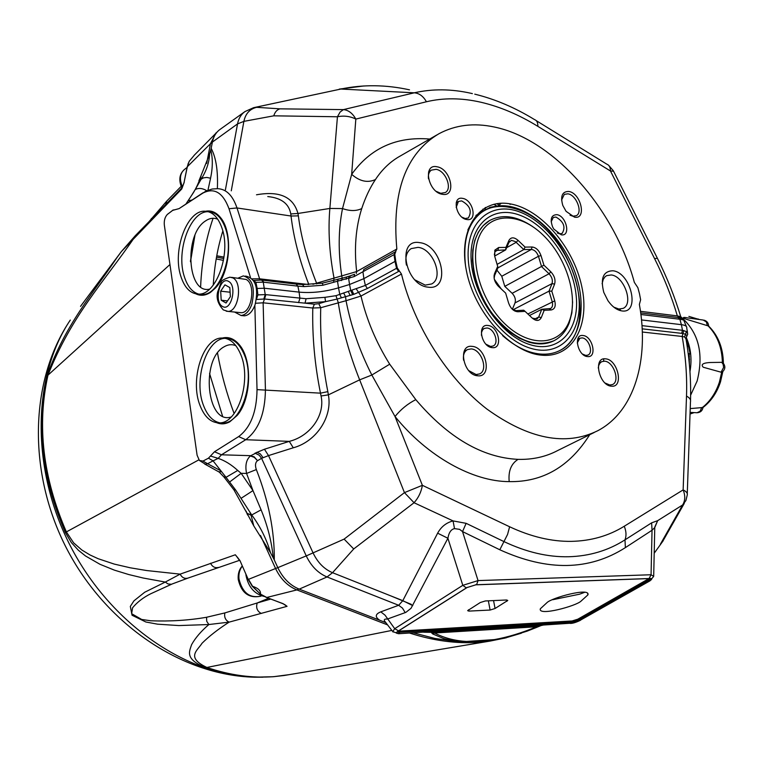 <?xml version="1.0" encoding="UTF-8"?>
<svg xmlns="http://www.w3.org/2000/svg" width="763" height="763" viewBox="0 0 763 763"><rect width="100%" height="100%" fill="white"/><g stroke="black" fill="none" stroke-linecap="round" stroke-linejoin="round"><path stroke-width="1.14" d="M233.573 489.388L235.662 490.046L229.577 482.025L241.156 473.327L252.982 490.609L246.573 473.441L256.339 469.579C268.624 500.967 274.604 531.086 274.289 559.947L277.808 567.643C282.835 578.163 289.978 585.326 299.22 589.131L379.688 620.233C374.824 616.943 375.186 614.148 380.785 611.85L398.658 605.278L402.807 600.662L437.638 533.175C441.109 526.794 446.25 522.703 453.06 520.91L466.136 523.332L503.523 541.387C526.098 552.116 547.844 557.238 568.75 556.742C589.589 556.132 608.34 550.505 624.992 539.851L651.621 522.846L657.677 520.652L654.768 527.529L652.041 530.256L625.383 547.615C589.284 570.705 547.424 571.43 499.813 549.77L462.531 531.592L459.603 529.35L454.51 528.616C451.067 529.331 448.863 532.555 447.91 538.268L411.009 608.33L405.868 612.374L387.289 619.098C384.81 618.879 383.856 619.461 384.438 620.844L385.449 622.141M222.243 338.066C228.471 336.483 234.127 338.667 239.201 344.599C252.534 359.449 251.475 399.039 237.245 415.358L229.777 421.825C225.409 424.152 221.108 424.466 216.864 422.778M238.79 412.287L240.984 409.798M244.637 354.07L242.787 351.304M235.862 345.668C231.923 344.075 227.984 344.466 224.036 346.831C200.383 359.43 206.783 425.125 231.199 416.97M205.381 211.294C211.141 210.063 216.244 212.219 220.688 217.779C233.24 232.572 230.321 272.496 215.595 287.861L210.483 292.391C205.495 295.605 200.669 296.111 195.996 293.917M216.787 285.543L218.886 283.55M225.581 227.059L224.007 224.58M217.798 219.258C213.65 217.493 209.434 218.132 205.171 221.165C183.749 234.975 187.374 294.499 209.548 289.148M621.893 310.923C640.567 314.013 631.087 272.467 612.889 270.77C603.256 271.084 600.233 278.304 603.8 292.429L607.958 300.698C612.203 306.707 616.847 310.112 621.893 310.923M613.776 307.127L618.831 309.034L623.085 308.395C633.996 303.998 623.991 275.968 611.211 274.957L606.652 275.643L605.145 276.692L603.247 279.353L602.121 283.769M428.167 287.165C451.286 290.884 442.34 244.894 419.736 242.663C396.321 238.037 405.039 285.362 428.167 287.165M414.996 279.926L425.191 285.124L431.667 283.95C444.152 277.856 433.241 248.652 418.057 247.355L411.152 248.614C406.507 251.828 404.943 257.331 406.441 265.123M568.836 191.465C581.044 193.144 586.966 219.858 574.472 217.159L566.089 211.341L562.808 205.466C560.195 196.101 562.207 191.427 568.836 191.465M570.018 215.176L572.822 216.215L576.284 215.71C583.113 212.524 576.351 194.88 567.92 193.831L564.324 194.355L561.568 200.011M556.876 214.661C566.48 215.853 571.058 236.816 561.225 234.794L553.747 229.014L552.641 227.012C549.837 219.038 551.248 214.918 556.876 214.661M557.333 232.992L559.565 233.821L562.14 233.43C565.86 227.116 563.8 221.661 555.95 217.054L553.299 217.455L551.163 221.775M436.989 166.773C451.133 168.776 456.808 197.359 442.368 194.288C428.024 192.438 422.435 163.339 436.989 166.773M436.302 191.389L440.756 193.306L445.325 192.534C452.707 188.585 445.516 170.55 436.083 169.338L431.343 170.13C428.94 171.856 427.995 174.756 428.491 178.838M462.569 198.37C473.251 199.715 477.686 221.737 466.784 219.515C455.988 218.266 451.601 195.938 462.569 198.37M461.977 217.178L465.153 218.514L468.291 217.989C472.287 211.275 470.075 205.581 461.653 200.898L458.42 201.442L456.179 207.422M472.078 346.373C486.412 347.012 492.478 377.551 477.829 375.797C463.284 375.358 457.304 344.218 472.078 346.373M468.74 370.627L476.122 374.547L479.622 373.908C488.578 370.208 481.415 349.244 471.114 348.92L467.423 349.597C464.219 351.495 462.931 355.033 463.551 360.193M487.862 325.467C498.649 326.078 503.294 349.158 492.278 347.642C481.377 347.136 476.78 323.722 487.862 325.467M485.964 344.218L490.58 346.45L493.184 345.992C499.498 343.312 494.252 328.3 486.908 327.985L484.209 328.462L482.731 329.721L481.606 332.172L481.434 335.3M582.98 335.51C592.651 336.035 597.439 357.952 587.529 356.569C577.753 356.149 573.003 333.927 582.98 335.51M582.531 354.08L585.803 355.434L587.911 355.081C593.786 352.821 588.74 338.162 582.026 337.895L579.832 338.257L577.257 342.997M605.526 358.839C617.839 359.335 624.144 387.747 611.516 386.183C599.041 385.849 592.784 356.941 605.526 358.839M605.126 383.045L609.78 385.01L612.374 384.59C620.433 381.662 613.652 361.443 604.563 361.195L601.816 361.643L600.262 362.768L598.888 365.019L598.259 368.004M510.371 203.912C540.938 209.176 573.309 246.964 581.664 285.982C590.448 325.038 572.86 358.114 541.797 355.196C510.876 352.907 474.309 312.477 466.355 270.512C457.934 228.49 479.708 198.056 510.371 203.912M502.607 335.596C515.082 346.602 527.576 352.744 540.08 354.032C547.128 354.652 553.509 353.584 559.231 350.827C580.681 340.412 587.062 306.545 575.331 273.202C563.733 239.83 535.645 210.912 509.446 206.372C500.003 204.78 491.582 206.153 484.171 210.512C468.768 220.688 462.569 239.181 465.564 266.001M229.577 482.025L226.01 477.333L237.741 470.447L241.156 473.327L246.573 473.441C244.971 465.449 246.249 459.622 250.407 455.959L254.117 456.779L257.551 460.68L254.298 457.352L250.407 455.959M254.852 453.308L264.446 449.245L289.272 441.376L245.715 439.717L221.489 454.796L250.836 455.683L255.405 453.356L259.172 455.168L261.585 458.325L257.551 460.68M264.446 449.245L268.509 455.587L261.585 458.325L306.249 555.903L277.808 567.643M589.704 434.71C569.618 466.622 542.789 482.264 509.198 481.615C473.031 481.644 427.614 456.76 395.024 416.522C400.842 409.349 407.766 403.722 415.797 399.64C448.243 437.724 482.33 457.628 518.058 459.364C532.66 459.746 545.888 456.789 557.743 450.513L594.253 432.468M265.867 294.642L306.068 298.724L324.914 297.341L335.987 295.682L365.363 285.429L396.55 268.299L395.005 261.413L395.73 261.041L397.294 267.947L401.462 274.041C414.223 326.163 447.461 378.486 486.708 408.911C528.683 439.154 565.707 446.422 597.772 430.723C634.368 411.572 649.427 359.926 639.375 304.437L640.624 299.735L639.48 293.736L637.878 287.689L634.358 282.386C614.434 208.728 553.671 139.238 494.395 127.03C473.966 122.652 455.463 124.903 438.897 133.763C405.773 153.487 391.753 191.914 396.836 249.015L394.032 254.632L354.089 276.607L322.863 285.257L304.046 286.602L297.885 286.144L299.096 292.124L264.437 288.233L257.15 288.452L255.901 282.339L263.254 282.157L265.228 294.575L265.867 294.642L264.523 299.001L256.425 299.487M436.922 134.898L400.489 155.871C390.599 161.327 382.253 169.214 375.453 179.543C369.969 187.765 365.391 197.436 361.729 208.566C355.73 227.517 354.042 248.519 356.664 271.571L396.836 249.015M640.472 311.323L677.353 315.892C671.583 296.445 663.982 277.351 654.568 258.609L610.467 170.998L537.858 126.353C518.907 114.688 499.87 106.639 480.757 102.204C461.625 97.855 443.503 97.702 426.412 101.765C423.322 96.233 419.278 93.248 414.29 92.809C432.392 88.699 451.372 88.87 471.219 93.344L472.335 93.601M546.88 602.732C551.248 597.887 590.686 587.014 587.911 594.882L581.044 601.11C576.447 605.927 537.734 616.542 540.357 608.769L546.88 602.732M584.811 592.25L579.613 594.186L552.736 599.718M399.631 632.317L397.056 631.85L399.078 632.355L398.791 633.519L399.631 632.317L432.907 630.343L432.621 631.487L398.515 633.738M398.791 633.519C395.959 633.557 395.606 632.851 397.723 631.392L466.775 587.653M393.098 632.041L392.735 631.573L394.719 628.693L398.572 630.867M432.907 630.343L542.789 623.819L542.569 624.897L543.59 625.021L571.086 623.18L542.569 624.897M542.846 623.819L571.373 622.122L571.544 623.161L579.47 620.7L579.918 620.443L579.098 619.728L648.483 580.29L650.019 580.824L653.691 576.37L651.068 574.749L652.041 530.256L651.621 522.846M467.252 587.348L466.365 587.911L462.798 585.335L478.048 580.586L651.068 574.749L649.113 578.516M384.743 621.225L392.735 631.573L398.648 633.729L432.688 631.478L431.2 632.336L423.713 632.222M431.171 632.374L432.745 633.977L434.548 632.994L430.151 631.831M536.112 627.596L540.471 625.803M542.789 623.819L542.503 624.897L540.519 625.784L542.503 624.897L432.688 631.478M494.338 639.613L466.517 641.464C454.71 640.786 444.056 637.963 434.548 632.994L536.599 626.785L536.036 627.634L527.042 631.173L504.4 638.24L494.338 639.613C507.605 637.248 521.692 632.975 536.599 626.785L540.28 625.765L432.192 632.298L432.983 630.343M648.111 579.193L648.951 579.947L578.631 619.918L571.811 622.026L572.088 620.968L577.82 619.194L648.998 578.583M495.063 608.492L490.104 610.047L468.863 611.106L467.643 610.648L480.261 602.541L485.335 600.958L506.613 599.995L507.767 600.452L495.063 608.492L493.556 600.586M466.842 587.605L476.083 584.744M571.373 622.122L399.059 632.279L399.335 631.125L572.088 620.968M541.177 625.526L543.514 625.021M218.857 471.744L221.623 471.725L213.077 460.862L207.584 463.732L220.793 470.781M663.238 540.681L654.177 553.261M653.7 575.731L654.768 527.529M454.51 528.616L453.06 520.91L414.051 502.731L404.447 492.621L422.368 485.316L509.617 526.766C530.962 536.761 551.515 541.625 571.268 541.368C590.953 540.957 608.616 535.922 624.248 526.251L683.143 489.894C686.442 491.534 687.806 493.299 687.215 495.197L685.908 500.518L682.627 504.963C685.269 500.69 685.441 495.664 683.143 489.894L686.509 396.073C687.167 376.645 685.718 356.779 682.17 336.464L642.312 332.019M678.183 317.522L679.213 317.646L677.353 315.892L679.814 316.492L681.14 318.076M679.814 316.492L681.664 318.257M686.347 326.469L683.715 320.088L681.254 319.439L679.375 317.666M316.664 283.922L316.588 283.178L356.664 271.571L356.302 273.478M342.244 278.18L341.776 276.168C338.114 251.819 338.362 229.291 342.52 208.576L351.667 174.346C370.475 148.089 396.493 136.329 429.712 139.047M363.722 269.549L394.843 252.105M322.434 283.14L341.71 278.323M312.925 284.275L316.588 283.178C307.155 259.573 301.08 237.131 298.362 215.862L297.961 213.468C293.316 196.883 279.496 190.664 256.502 194.794M296.416 284.103L302.52 284.551L304.046 286.602M302.73 284.561L322.425 283.149L322.863 285.257M342.329 278.209L341.481 280.584M342.167 278.199L346.516 276.988L346.116 279.296M395.73 261.041L394.767 254.232L394.032 254.632L395.005 261.413L363.884 278.648L349.559 284.494L348.634 278.533L349.025 276.216L350.188 275.863L349.731 278.19M394.767 254.232L395.825 251.561M397.294 267.947L396.55 268.299L398.601 271.437L367.385 288.49L353.86 294.327L336.931 299.115L325.543 301.652L305.038 303.169L264.523 299.001L263.13 302.806L255.548 303.273M348.233 291.409L350.141 295.443L353.86 294.327L351.857 290.312M352.668 294.69L350.751 290.646L349.559 284.494L338.514 287.842C324.618 291.857 311.485 293.278 299.096 292.124L299.907 298.362L298.552 302.644M261.776 280.078L263.893 282.224L261.432 280.04L253.507 280.469L255.901 282.339M252.219 278.848L259.325 278.781L308.557 284.523M206.773 190.721C202.605 188.203 198.781 187.793 195.271 189.482L201.174 179.095C206.344 170.998 209.157 162.672 209.606 154.126L201.022 175.681L200.144 180.726M209.606 154.126L210.769 149.977C212.877 158.17 212.81 167.583 210.569 178.227L208.022 189.892M210.569 178.227L206.821 177.436L203.387 177.884L200.593 179.534L198.79 181.956C196.616 187.164 194.298 191.532 191.809 195.07L195.271 189.482M185.991 203.95L191.885 194.966M188.099 200.774L191.952 200.04M426.412 101.765L355.825 119.085C350.093 116.224 343.97 115.451 337.437 116.768L273.774 115.823C274.947 111.999 277.007 109.672 279.964 108.842L256.606 107.325C249.739 109.004 245.495 113.687 243.893 121.365L237.541 123.902C238.6 118.465 241.07 114.355 244.971 111.57L253.612 107.678L340.889 89.042L255.014 107.373M536.208 120.621L606.814 164.179C609.217 165.094 610.438 167.364 610.467 170.998L613.557 171.227L657.239 257.98M375.453 179.543C367.661 183.13 359.735 181.403 351.667 174.346L355.825 119.085C352.611 113.277 348.481 110.12 343.426 109.614L414.29 92.809L340.889 89.042C363.045 84.397 385.906 84.664 409.493 89.834M333.689 282.358L333.984 277.875C329.368 253.192 327.995 230.044 329.864 208.452L337.437 116.768L340.107 112.047L343.426 109.614L279.964 108.842M308.834 284.513C299.516 260.441 293.583 237.608 291.037 216.024L290.789 213.936C288.967 203.692 281.289 197.894 267.756 196.568M254.852 305.381L257.026 389.635C256.721 411.991 250.588 427.642 238.628 436.598L214.489 451.763L208.461 458.181L202.977 461.071L199.401 460.471L197.102 455.234L164.341 225.142C163.931 220.65 164.903 217.112 167.259 214.517L172.696 210.369L179.086 208.604L205.943 191.103L212.143 189.024L217.589 188.68C226.239 188.986 232.715 195.404 236.997 207.956L291.037 216.024L298.362 215.862M191.399 195.709L185.953 203.969M172.696 210.369L174.889 209.701M202.09 193.516C213.821 187.059 222.796 192.133 229.005 208.738L250.455 277.389M679.06 316.225L679.909 319.058M681.254 319.439L679.881 319.258L681.407 324.666L641.502 319.935M686.776 327.947C686.977 326.249 685.184 325.152 681.407 324.666L682.465 330.303L686.404 331.543L687.778 333.965L686.309 337.427L686.891 335.663L685.479 334.27L684.621 337.008L682.17 336.464L682.923 333.498L642.179 328.834M640.691 312.916L677.973 317.494L679.881 319.258L640.891 314.509M335.987 295.682L338.219 302.482C342.282 328.433 349.425 354.232 359.65 379.85L404.447 492.621L344.113 539.107L353.717 548.959L414.051 502.731C418.486 497.753 421.262 491.954 422.368 485.316L395.024 416.522L371.839 375.024C359.583 350.875 350.98 326.106 346.04 300.708L320.727 307.718L312.782 308.023L314.394 304.179L318.781 303.684L325.543 301.652L324.914 297.341M401.462 274.041L360.994 296.044C366.612 319.811 376.178 342.52 389.702 364.199L415.797 399.64M686.309 337.427L685.842 337.904L686.309 337.427M690.515 400.136C691.106 380.06 689.59 359.64 685.975 338.867L684.621 337.008M686.404 331.543L685.479 334.27L682.923 333.498L683.867 330.551M620.5 310.064L619.737 310.446M687.177 346.221L688.503 346.364L690.124 353.765L688.197 353.565M688.503 346.364L686.681 339.077L686.004 339.001M690.124 353.765L688.321 354.557M689.437 356.788L688.579 356.702M689.542 359.373L688.922 359.745M293.278 447.786L289.272 441.376C310.388 436.15 325.324 415.015 321.061 395.987L320.489 393.155L327.832 391.629L328.376 394.862C332.697 417.018 316.149 441.672 293.278 447.786L268.509 455.587L313.088 552.946C317.694 562.569 324.18 569.15 332.544 572.698L402.807 600.662L412.745 605.622M327.832 391.629C322.291 363.531 319.926 335.558 320.727 307.718L318.781 303.684M356.254 288.891L360.994 296.044L346.04 300.708L345.544 296.664L343.627 292.925M399.43 271.065L398.601 271.437M306.068 298.724L305.038 303.169L314.394 304.179M263.855 298.934L265.228 294.575L257.884 294.909L257.15 288.452M257.884 294.909L256.463 299.258M210.55 456.045L218.17 458.372L213.077 460.862L208.461 458.181M223.836 476.818L226.01 477.333M204.56 463.952L219.315 472.144L224.122 477.18L233.945 489.884L246.878 513.079L251.103 515.311L253.764 525.869L246.602 512.564M225.781 477.018L221.623 471.725M214.489 451.763L221.489 454.796L218.17 458.372C224.761 460.556 231.284 464.591 237.741 470.447M250.026 512.631L251.103 515.311L261.089 509.837C267.641 525.764 271.695 541.797 273.268 557.925L270.531 552.774C266.583 539.174 260.326 526.594 251.752 515.015L235.662 490.046M241.308 498.182L252.982 490.609L261.089 509.837M246.115 511.115L247.508 514.891M197.827 184.97L198.266 183.378M201.022 175.681L198.876 180.898M210.769 149.977L211.179 148.337C216.082 157.664 218.132 171.103 217.36 188.661M244.675 111.789L220.192 129.309C216.12 132.209 213.516 136.472 212.391 142.08L211.179 148.337M504.4 638.24L521.387 633.195M413.412 632.842L434.815 638.431L455.749 641.454L443.675 638.555L432.745 633.977M455.749 641.454L466.517 641.464M476.017 584.744L475.521 584.763M649.609 578.507L476.579 584.725L478.048 580.586L462.531 531.592L466.136 523.332M650.076 578.478C652.346 578.497 652.26 579.26 649.828 580.767L648.97 580.014L650.553 578.592M649.828 580.767L579.918 620.443L649.866 580.91M570.238 623.419L570.371 623.409C572.708 623.438 576.065 622.398 580.452 620.3M274.289 559.947L273.268 557.925M270.531 552.774L253.764 525.869M222.548 416.131L209.567 373.479M200.612 286.898C201.68 261.89 205.848 239.01 213.096 218.275M385.83 622.637L379.688 620.233M380.785 611.85L385.038 615.169L394.719 628.693L462.798 585.335L447.91 538.268L437.638 533.175M353.717 548.959L332.544 572.698L327.041 576.962L398.658 605.278L402.463 608.092L405.21 612.632M572.612 301.776L571.869 312.887L569.274 322.806C566.022 331.228 560.872 337.217 553.824 340.794C533.747 348.309 513.222 339.211 492.249 313.488C474.176 288.948 467.767 255.138 476.97 235.185C479.965 228.671 484.152 223.817 489.522 220.593L483.151 225.629L478.258 232.286L474.758 240.526L472.793 250.092L472.45 260.679L473.747 271.952L476.656 283.521L481.091 295.004L486.908 306.001L493.89 316.14L501.816 325.076L510.399 332.506L519.345 338.2L528.368 341.986C537.781 344.838 546.165 344.485 553.518 340.947M520.099 215.3C492.469 204.589 468.768 224.866 471.172 260.441C473.165 295.872 501.682 336.273 530.237 344.723C558.84 353.708 579.622 330.274 576.256 296.464C573.29 262.758 547.7 225.514 520.099 215.3M530.514 348.252C560.643 357.656 582.446 332.906 578.879 297.36C575.731 261.928 548.874 222.806 519.832 212.009C490.79 200.698 465.754 221.938 468.263 259.439C470.323 296.788 500.433 339.411 530.514 348.252M533.699 353.727L541.043 354.681M558.478 351.18C603.19 331.714 572.174 227.088 518.048 209.625C494.71 201.785 477.981 208.566 467.853 229.968M234.613 312.057L241.041 315.5C245.581 315.043 249.177 311.333 251.809 304.361C255.405 288.185 252.572 278.695 243.311 275.891L238.104 278.114M242.586 315.653L244.322 315.825C248.872 315.367 252.458 311.657 255.09 304.704C258.695 288.557 255.863 279.077 246.592 276.282L245.181 276.111M231.494 277.351L246.048 279.42C256.168 283.931 251.828 313.269 241.165 312.706L239.668 312.553M224.951 284.847L220.669 291.18L221.203 300.231L226.048 303.016L230.378 296.693L229.825 287.575L224.951 284.847M230.102 292.21L220.669 291.18M227.508 300.889L221.203 300.231M723.381 363.312C723.133 347.995 718.221 335.577 708.636 326.039L686.376 319.268C680.186 316.922 685.164 317.332 687.158 317.847L703.162 320.04L706.366 321.919L707.368 325.62M721.769 362.33L723.143 363.054C725.594 366.192 725.365 369.12 722.456 371.858L721.083 372.201L703.295 367.261C699.156 363.064 708.054 362.635 710.429 362.501L721.769 362.33L723.152 364.332L723.601 367.47L721.083 372.201M701.722 407.537L700.091 411.286L697.02 412.754C700.396 412.525 702.389 410.78 702.99 407.509L690.219 408.596M689.399 364.6L689.208 354.166M494.758 256.492L494.815 250.169L498.687 247.498L505.926 247.393L508.94 240.431C510.972 237.026 514.004 236.997 518.029 240.335L525.087 247.107L532.097 247.002C536.065 247.47 539.031 250.321 540.996 255.557L543.914 265.171L550.857 271.838C554.491 275.844 555.731 279.935 554.587 284.113L551.792 291.151L554.739 300.851C555.979 306.182 554.787 309.215 551.153 309.959L544.162 310.331L541.291 317.57C539.327 321.194 536.303 321.366 532.24 318.095L525.068 311.361L517.858 311.752C513.728 311.418 510.647 308.529 508.616 303.083L505.64 293.097L498.363 286.259C494.538 282.1 493.28 277.866 494.586 273.545L497.695 266.382L494.758 256.492M513.051 309.778L549.017 291.151L552.03 283.607C552.946 280.259 551.954 276.988 549.045 273.783L541.577 266.621L538.449 256.292C536.875 252.105 534.501 249.825 531.325 249.453L523.79 249.577L515.368 241.585L511.477 240.335L508.94 242.396L505.697 249.873L496.303 250.426L494.825 252.133L494.376 254.842M479.574 235.691C468.539 259.172 481.005 301.957 505.993 324.866C530.838 348.147 560.433 345.372 569.351 320.975C578.64 296.893 566.48 257.56 543.227 235.204C520.137 212.515 490.247 211.847 479.574 235.691M489.522 220.593C502.283 213.812 516.665 215.805 532.65 226.582M544.162 310.331L541.787 309.263L550.59 308.519C552.526 307.279 553.051 304.962 552.174 301.576L549.017 291.151L551.792 291.151M532.307 318.171L537.009 318.982L538.688 317.036L541.787 309.263L529.484 315.51M525.068 311.361L523.752 310.217L516.007 310.636L512.459 309.377M497.695 266.382L497.934 267.803L494.605 275.5L494.147 278.314M512.364 309.292L515.015 302.911C515.969 299.621 515.015 296.416 512.145 293.307L504.782 286.363L501.768 276.254L496.923 270.14M543.914 265.171L504.782 286.363M497.095 264.37L523.79 249.577L525.087 247.107M505.926 247.393L505.697 249.873L494.634 256.072M501.253 288.977L494.357 279.325M188.289 163.206L186.363 170.96M494.882 206.411L489.865 207.383L488.73 208.232M245.905 574.31L246.048 575.579C248.404 587.014 254.394 593.957 264.008 596.399M495.473 639.528L480.661 641.244L465.344 641.53M282.72 603.523L287.06 606.327L284.275 604.306M172.152 583.981L150.626 593.814C143.206 597.534 137.197 602.188 132.581 607.787L131.646 613.7L141.689 619.461L150.836 620.786C170.33 621.511 188.9 620.338 206.544 617.267L224.856 612.927L257.226 602.97L268.586 598.278M237.551 557.486L235.319 554.777L239.944 560.557L248.242 579.432L252.229 586.242L260.431 594.081C260.975 590.867 258.352 588.263 252.553 586.261L260.383 594.129M224.856 612.927C224.064 617.248 225.486 620.319 229.119 622.131L208.881 624.535L206.735 621.311L206.544 617.267M272.429 676.781L256.187 677.163C239.592 676.667 222.758 673.519 205.667 667.701C184.312 658.984 189.539 651.373 191.599 644.659C195.376 637.868 201.136 631.163 208.881 624.535L178.828 625.565L157.55 624.172L145.857 621.998L132.056 615.245L130.32 606.423L133.935 600.843L144.703 592.241L165.285 582.064L143.244 578.03L128.766 574.549L114.374 570.133L100.001 564.305L85.561 556.008L78.351 550.218L71.34 542.55L65.332 532.479C41.955 478.439 35.851 426.336 47.01 376.169C64.521 325.772 92.657 293.841 116.72 257.961L121.422 251.504M285.066 604.821L287.06 606.327L229.119 622.131C218.132 629.198 209.1 636.247 202.023 643.276C197.607 650.41 185.485 657.448 207.059 667.53C229.997 675.284 252.305 678.317 273.974 676.638L289.301 674.635M261.308 613.462C257.141 611.23 255.786 607.73 257.226 602.97L270.722 599.079M171.417 584.267L168.032 583.962L165.285 582.064L180.125 574.138C181.995 577.639 184.598 578.964 187.946 578.106L172.343 583.905M189.3 161.184L187.154 166.983L189.186 161.327L194.555 154.908M150.692 220.021L151.436 218.456M166.811 201.022L165.695 204.56M206.659 163.463L210.454 143.74L187.316 166.735L184.036 182.624M184.226 182.233L182.252 187.65M160.478 210.969L121.346 251.599L135.261 235.738L161.46 208.948L160.478 210.969L181.699 189.043L182.319 187.479M182.405 187.288L161.632 208.757M135.261 235.738L134.231 237.779C104.054 281.709 71.455 315.52 47.964 375.167L169.949 264.532M80.535 306.364L121.145 251.857M47.01 376.169L47.964 375.167C36.786 425.468 42.919 477.714 66.362 531.906L73.62 542.836L81.822 549.989L90.015 554.959L98.122 558.697L114.231 564.076L130.368 567.815L146.677 570.543L180.125 574.138L235.319 554.777L238.218 558.278M218.38 567.414L218.275 567.453C214.928 568.187 212.343 566.785 210.521 563.247M239.944 560.557L248.233 579.413M266.192 597.257L283.025 603.743L285.734 605.412M510.18 204.427L509.55 203.778M224.808 225.056L224.541 225.838M222.844 231.027C217.636 247.689 214.432 265.715 213.249 285.114M217.522 353.069C221.108 373.288 226.649 393.46 234.117 413.575M390.713 595.846L411.381 604.401M190.483 261.804L194.899 235.481M240.698 354.423C251.838 379.984 238.085 423.389 219.486 422.874C211.093 422.902 204.627 417.142 200.068 405.611C189.615 380.022 202.948 337.675 221.871 338.028C229.797 338.019 236.072 343.484 240.698 354.423M221.871 338.028L225.457 338.343C233.392 338.324 239.677 343.789 244.313 354.709C255.471 380.222 241.709 423.551 223.082 423.036L220.221 422.912M219.858 422.845C212.867 421.319 207.46 415.635 203.635 405.802C193.182 380.298 206.458 338.085 225.381 338.343M222.157 228.623C231.094 254.165 216.063 295.1 198.666 294.108C190.483 293.869 184.503 287.813 180.726 275.939C172.362 250.569 186.878 210.359 204.675 211.198C212.448 211.437 218.275 217.245 222.157 228.623M198.723 294.108C192.152 292.181 187.326 286.259 184.236 276.34C175.852 251.008 190.388 210.874 208.213 211.713C215.996 211.952 221.833 217.751 225.724 229.119C234.67 254.613 219.63 295.481 202.205 294.489L198.771 294.127M625.383 547.615L624.992 539.851C626.537 535.75 626.289 531.22 624.248 526.251M257.341 460.814C255.3 462.645 254.966 465.564 256.339 469.579M262.997 457.552L260.288 453.89L256.835 452.249M509.198 481.615C508.177 471.152 511.124 463.742 518.058 459.364M578.631 619.918L577.82 619.194M488.358 600.815L490.104 610.047M468.616 609.742L468.863 611.106M506.603 599.995L506.851 601.32M398.315 631.087L399.335 631.125M199.401 460.471L205.381 464.2L207.584 463.732L202.977 461.071M660.386 544.21L682.627 504.963L657.677 520.652L654.788 527.033M687.272 493.642L690.458 401.853C691.03 399.755 689.714 397.828 686.509 396.073M361.729 208.566C356.359 211.179 349.959 211.189 342.52 208.576L329.864 208.452L297.961 213.468L290.789 213.936M395.806 251.58L363.903 269.434L362.969 271.981L363.884 278.648L365.363 285.429L367.385 288.49M350.188 275.863L354.585 274.26L354.089 276.607M259.983 279.954L236.997 207.956L229.005 208.738M338.171 279.02L337.532 281.394L338.514 287.842L339.793 294.489L341.423 297.856M262.434 280.155L296.063 284.065L297.885 286.144L263.893 282.224M273.774 115.823L243.893 121.365L231.275 190.826M654.568 258.609L657.391 258.285C667.062 277.522 674.893 297.169 680.892 317.217M537.858 126.353C537.944 122.681 536.847 120.44 534.558 119.61C514.977 107.602 495.044 99.114 474.758 94.154M225.4 189.901L237.541 123.902L212.391 142.08M173.239 209.911L167.612 214.222M202.948 192.829L179.086 208.604M681.454 318.161L683.715 320.088M321.061 395.987L328.376 394.862L359.65 379.85L371.839 375.024L389.702 364.199M641.979 325.629L682.465 330.303L681.674 333.307M688.846 359.03L689.533 359.106M344.113 539.107L306.249 555.903C311.17 566.175 318.095 573.185 327.041 576.962L299.22 589.131M257.026 389.635L320.489 393.155C314.728 364.733 312.162 336.349 312.782 308.023L263.13 302.806L265.429 389.693C265.104 413.536 258.533 430.218 245.715 439.717L238.628 436.598M190.454 261.127L193.22 243.149L192.934 241.06M650.543 578.631L648.779 579.622M499.813 549.77L507.576 534.415L509.617 526.766M228.557 281.375C219.916 275.958 213.621 301.986 222.453 306.421C231.065 312.172 237.579 285.686 228.557 281.375M241.165 312.706L227.946 311.39L223.301 309.902C217.932 303.932 216.053 297.923 217.665 291.895L221.098 282.472C221.098 280.813 224.036 279.039 229.911 277.169L232.829 277.894C242.901 282.424 238.561 311.953 227.946 311.39L226.239 311.19M699.166 319.487L688.894 316.397M722.389 362.473C721.96 347.194 717.153 334.957 707.969 325.734M702.332 407.547C710.153 401.348 715.847 392.869 719.423 382.091L721.712 372.191M680.739 316.731C698.555 332.058 704.02 353.479 697.134 381.004L690.62 395.215M690.038 413.966L693.844 412.583M697.02 412.754L696.476 412.716M689.962 371.581C692.108 359.363 690.877 348.004 686.271 337.504M551.153 309.959L549.303 308.862M554.739 300.851L527.853 313.984M541.291 317.57L538.688 317.036L534.405 319.192M517.858 311.752L516.007 310.636L515.015 311.142M494.586 273.545L494.043 275.805M515.015 302.911L552.03 283.607L554.587 284.113M512.145 293.307L549.045 273.783L550.857 271.838M501.768 276.254L538.449 256.292L540.996 255.557M497.896 267.889L531.325 249.453L532.097 247.002M506.651 247.679L516.208 242.31L518.029 240.335M495.12 251.571L497.924 249.997L498.687 247.498M508.94 242.396L508.94 240.431M186.62 167.765L184.245 169.634C180.049 173.459 179.334 178.904 182.099 185.972L182.557 186.935M242.224 566.222C239.572 569.684 238.504 573.957 239 579.041C242.348 592.584 249.511 598.326 260.479 596.256C248.824 598.488 241.413 592.918 238.256 579.556C237.751 574.243 239.048 569.742 242.148 566.06M223.473 260.383L216.196 258.943M216.511 257.141L223.797 258.533M262.911 677.201L254.327 677.191C181.05 675.398 105.428 623.714 66.486 548.215C27.592 472.688 29.318 380.975 70.282 320.079C32.38 376.388 30.453 468.587 70.501 546.194C110.473 623.848 186.592 675.617 254.327 677.191L273.354 676.724L284.198 675.484L490.151 641.063L478.248 642.332C456.427 643.829 433.556 640.739 409.636 633.071M205.667 667.701L391.848 630.419M260.431 594.081L266.754 597.477L296.893 589.913C287.689 586.118 280.593 579.003 275.586 568.549L260.479 535.464M260.173 594.11L266.506 597.486L283.283 603.733M65.332 532.479L198.847 459.851M212.305 142.49L210.454 143.74L216.024 132.867M224.007 257.121L216.759 255.777M500.251 205.762L496.78 203.692M498.058 205.934L501.234 203.263M485.02 207.794L485.678 207.431M483.017 209.043L482.559 211.475M484.848 210.111L485.43 208.07M493.833 204.284L496.913 206.067M182.061 188.07L184.064 182.481L187.126 167.135M252.553 586.261L248.5 579.336L277.799 567.624M387.566 624.887L296.893 589.913L298.848 588.988M241.041 348.224L239.201 344.599M240.669 410.198L237.245 415.358M222.395 221.423L220.688 217.779M218.447 284.198L215.595 287.861M619.203 310.264L620.119 309.826M476.265 375.539L476.989 375.186M490.599 347.279L491.277 346.936M585.698 356.111L586.365 355.806M609.637 385.792L610.429 385.449M472.383 93.601L471.219 93.344M587.624 593.49L587.911 594.882M466.632 587.825L398.429 631.03M397.103 631.812L397.99 631.306M429.331 631.888L429.941 631.85M540.881 625.641L527.185 631.115M649.389 578.573L476.36 584.811M542.493 625.164L543.59 625.021M684.249 503.437L663.505 539.994M342.072 278.218L340.222 278.609M348.968 276.235L346.516 276.988M613.299 170.712L608.626 165.313M339.316 89.099L363.98 85.952M168.146 213.764L167.259 214.517M682.933 318.867L684.659 320.765M603.628 361.185L603.733 358.915M687.52 332.534L686.738 328.128M475.893 215.443L484.171 210.512M599.155 362.854L601.816 361.643M577.677 339.287L579.832 338.257M481.691 329.759L484.209 328.462M464.181 351.238L467.423 349.597M456.179 202.815L458.42 201.442M428.568 171.933L431.343 170.13M194.498 236.473L193.335 242.52M467.109 587.52L475.797 584.83M649.847 578.554L650.553 578.564M241.041 315.5L244.322 315.825M698.031 318.953L699.213 319.497M722.828 371.562L720.53 381.767M697.058 412.754L690.086 412.392M708.617 325.963C708.474 322.94 706.929 321.004 703.982 320.155M720.472 381.939C716.943 392.659 711.126 401.176 703.019 407.49M694.158 412.602L690.029 414.023M181.89 187.812L181.413 186.801C178.609 179.715 179.553 173.993 184.245 169.634M261.604 595.817L260.479 596.256M194.012 155.461L217.999 131.131M148.327 222.443L166.668 201.174L181.213 186.306M187.946 578.106L239.534 560.338M236.911 556.799L239.687 560.652M285.686 605.374L285.038 604.801M490.151 641.063L506.26 637.801M219.486 422.874L223.082 423.036M198.666 294.108L202.205 294.489M204.675 211.198L208.213 211.713"/></g></svg>
